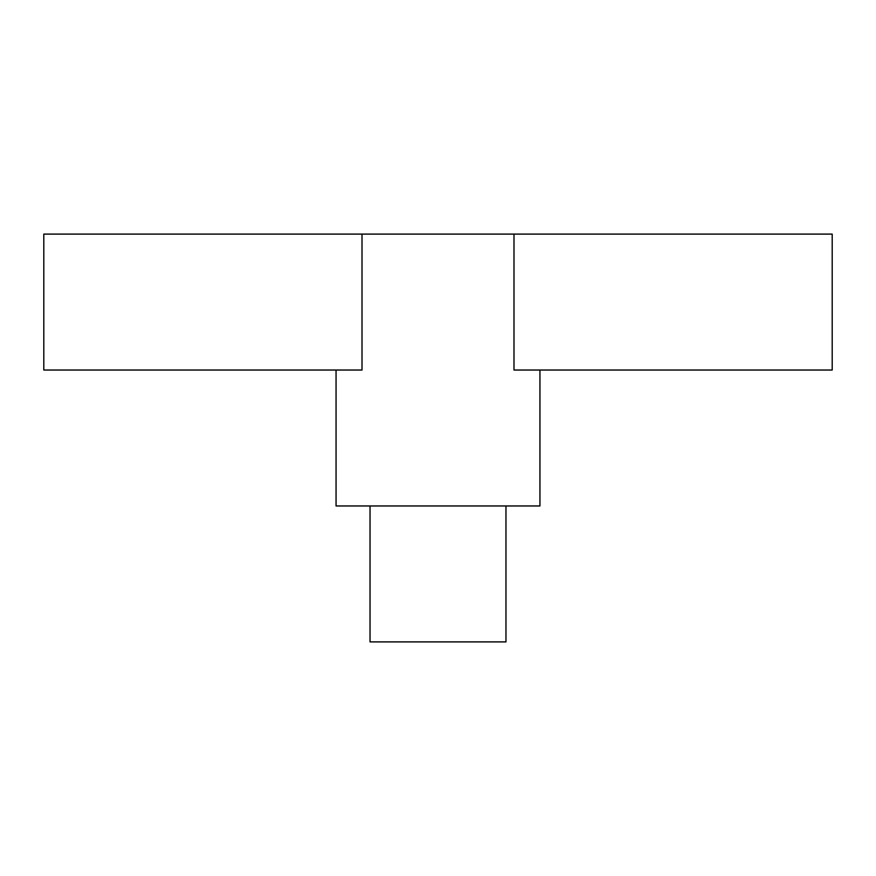 <?xml version="1.0" encoding="UTF-8"?>
<svg xmlns="http://www.w3.org/2000/svg" width="876" height="876" viewBox="0 0 876 876"><rect width="100%" height="100%" fill="white"/><g stroke="black" fill="none" stroke-linecap="round" stroke-linejoin="round"><path stroke-width="1.31" d="M370.033 505.967L370.033 641.9L505.967 641.9L505.967 505.967M362.007 234.1L362.007 370.033L43.8 370.033L43.8 234.1L832.2 234.1L832.2 370.033L513.993 370.033L513.993 234.1M336.055 370.033L336.055 505.967L539.945 505.967L539.945 370.033"/></g></svg>
